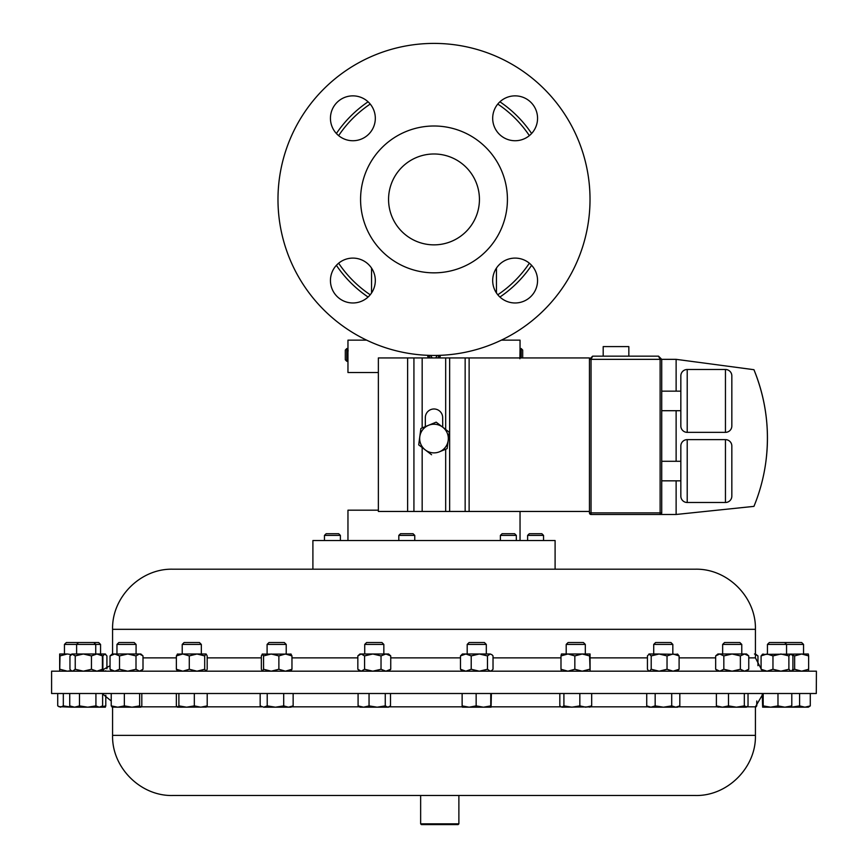 <?xml version="1.0" encoding="UTF-8"?>
<svg xmlns="http://www.w3.org/2000/svg" width="868" height="868" viewBox="0 0 868 868"><rect width="100%" height="100%" fill="white"/><g stroke="black" fill="none" stroke-linecap="round" stroke-linejoin="round"><path stroke-width="1.3" d="M466.127 167.296A45.429 45.429 0 0 1 466.127 231.55A45.429 45.429 0 0 1 401.873 231.55A45.429 45.429 0 0 1 401.873 167.296A45.429 45.429 0 0 1 466.127 167.296M499.252 264.675A22.438 22.438 0 0 0 499.252 296.4A22.438 22.438 0 0 0 530.988 296.4A22.438 22.438 0 0 0 530.988 264.675A22.438 22.438 0 0 0 499.252 264.675M368.748 264.675A22.438 22.438 0 0 0 337.012 264.675A22.438 22.438 0 0 0 337.012 296.4A22.438 22.438 0 0 0 368.748 296.4A22.438 22.438 0 0 0 368.748 264.675M368.748 134.16A22.438 22.438 0 0 0 368.748 102.435A22.438 22.438 0 0 0 337.012 102.435A22.438 22.438 0 0 0 337.012 134.16A22.438 22.438 0 0 0 368.748 134.16M499.252 134.16A22.438 22.438 0 0 0 530.988 134.16A22.438 22.438 0 0 0 530.988 102.435A22.438 22.438 0 0 0 499.252 102.435A22.438 22.438 0 0 0 499.252 134.16M378.361 372.524L347.959 372.524L347.959 340.147L366.632 340.147A156.023 156.023 0 0 1 323.677 89.1A156.023 156.023 0 0 1 544.323 89.1A156.023 156.023 0 0 1 501.368 340.147L520.04 340.147L520.04 348.556L521.18 348.556L521.18 357.941M346.82 361.305L346.82 348.556L345.312 350.064L345.312 359.797L346.82 361.305L347.959 361.305M816.3 693.51L816.408 671.181L51.592 671.181L51.592 693.51L816.3 693.51M458.109 824.6L421.403 824.6L420.644 823.84L420.644 795.489L172.689 795.489L695.311 795.489C727.438 796.314 756.256 767.486 755.42 735.37L755.42 706.823L762.212 695.225M420.644 823.84L458.879 823.84L458.879 795.489L420.644 795.489M440.358 355.316L439.62 357.941A6.369 6.369 0 0 0 440.358 355.316M544.323 89.1A156.023 156.023 0 0 0 323.677 89.1A156.023 156.023 0 0 0 323.677 309.746A156.023 156.023 0 0 0 544.323 309.746A156.023 156.023 0 0 0 544.323 89.1M485.917 147.506A73.422 73.422 0 0 0 382.083 147.506A73.422 73.422 0 0 0 382.083 251.34A73.422 73.422 0 0 0 485.917 251.34A73.422 73.422 0 0 0 485.917 147.506M429.15 355.37A4.872 4.872 0 0 0 430.17 357.941M437.83 357.941A4.872 4.872 0 0 0 438.85 355.37M521.18 348.556L522.688 350.064L522.688 357.941M398.813 540.525L398.813 535.404L400.506 533.722L413.059 533.722L414.752 535.404L398.824 535.404M500.391 535.404L502.084 533.722L514.637 533.722L516.33 535.404L500.391 535.404L500.391 540.525M527.614 535.404L529.296 533.722L541.86 533.722L543.542 535.404L527.614 535.404L527.614 540.525M324.458 535.404L326.14 533.722L338.704 533.722L340.386 535.404L324.458 535.404L324.458 540.525M686.404 569.202L555.097 569.202L555.097 540.525L312.903 540.525L312.903 569.202L172.689 569.202L695.311 569.202C727.438 568.377 756.256 597.195 755.42 629.322L112.58 629.322C111.744 597.195 140.562 568.377 172.689 569.202M499.914 101.806A117.777 117.777 0 0 1 531.607 133.509M603.195 356.162L603.195 346.603L628.844 346.603L628.844 356.162M731.832 496.116A6.369 6.369 0 0 1 725.453 502.496L725.453 439.631A6.369 6.369 0 0 1 731.832 446.011L731.832 496.116L731.832 446.011M680.837 446.011A6.369 6.369 0 0 1 687.217 439.631L687.217 502.496A6.369 6.369 0 0 1 680.837 496.116L680.837 446.011M731.832 425.982A6.369 6.369 0 0 1 725.453 432.351L725.453 369.497A6.369 6.369 0 0 1 731.832 375.877L731.832 425.982L731.832 375.877M680.837 375.877A6.369 6.369 0 0 1 687.217 369.497L687.217 432.351A6.369 6.369 0 0 1 680.837 425.982L680.837 375.877M725.453 502.496L687.217 502.496M725.453 439.631L687.217 439.631M661.72 461.288L680.837 461.288L680.837 480.839L661.72 480.839M725.453 432.351L687.217 432.351M725.453 369.497L687.217 369.497M680.837 410.705L661.72 410.705M680.837 391.153L661.72 391.153M722.653 644.425L724.552 642.526L739.872 642.526L741.771 644.425L722.653 644.425L722.653 653.995M566.196 644.425L568.095 642.526L583.415 642.526L585.314 644.425L566.196 644.425L566.196 653.995M364.723 644.425L366.621 642.526L381.942 642.526L383.84 644.425L364.723 644.425L364.723 653.995M116.963 644.425L118.862 642.526L134.182 642.526L136.081 644.425L116.963 644.425L116.963 653.995M182.215 644.425L184.114 642.526L199.434 642.526L201.333 644.425L182.215 644.425L182.215 653.995L206.107 653.995L207.181 655.904L207.181 669.271L206.107 671.181M267.094 644.425L268.993 642.526L284.313 642.526L286.223 644.425L267.094 644.425L267.094 653.995M290.856 671.181L291.963 669.271L291.963 655.904L285.42 653.995L278.878 655.904L271.228 653.995L263.568 655.904L262.201 654.114L291.116 654.114M64.449 644.425L66.348 642.526L98.659 642.526L100.558 644.425L64.449 644.425L64.449 653.995M767.442 644.425L769.341 642.526L801.652 642.526L803.551 644.425L767.442 644.425L767.442 653.995M653.712 644.425L655.611 642.526L670.931 642.526L672.83 644.425L653.712 644.425L653.712 653.995M467.19 644.425L469.089 642.526L484.409 642.526L486.308 644.425L467.19 644.425L467.19 653.995M347.959 540.525L347.959 510.189L378.361 510.189M348.057 350.032L348.111 351.106M520.04 540.525L520.04 511.458M519.889 358.755L520.04 348.556M428.38 357.941L427.642 355.316A6.369 6.369 0 0 0 428.38 357.941M490.246 653.995L491.961 654.754L490.246 653.995L487.48 655.904L479.342 653.995L490.246 653.995M462.427 653.995L479.342 653.995L471.216 655.904L465.845 653.995L460.485 655.904L462.427 653.995M491.082 671.181L493.024 669.271L493.024 655.904L491.961 654.754M491.961 670.421L490.246 671.181L487.48 669.271L479.342 671.181L471.216 669.271L465.845 671.181L460.485 669.271L460.485 655.904M460.485 669.271L462.427 671.181M471.216 669.271L471.216 655.904M487.48 669.271L487.48 655.904M655.047 653.995L677.984 654.331M648.938 653.995L659.116 653.995L651.206 655.904L648.938 653.995M649.318 653.995L647.43 655.904L647.43 669.271L648.938 671.181M677.224 653.995L679.101 655.904L673.069 653.995L667.036 655.904L659.116 653.995M677.224 671.181L679.101 669.271L673.069 671.181L667.036 669.271L659.116 671.181L651.206 669.271L651.206 655.904M651.206 669.271L649.318 671.181M667.036 669.271L667.036 655.904M679.101 669.271L679.101 655.904M100.504 671.181L102.391 669.271L96.923 671.181L91.455 669.271L91.455 655.904L83.35 653.995L75.234 655.904L71.849 653.995L105.332 653.995L105.777 654.385L104.898 653.995L102.88 655.904L102.153 655.59M72.597 653.995L69.95 655.904L69.95 669.271L71.057 670.497L72.597 671.181L75.234 669.271L75.234 655.904M91.455 655.904L96.923 653.995L102.391 655.904L100.504 653.995M102.391 669.271L102.391 655.904M91.455 669.271L83.35 671.181L75.234 669.271M106.916 668.761L106.916 655.904L104.898 653.995M103.661 670.432L102.88 669.271L102.88 655.904M105.777 670.79L104.898 671.181M102.153 669.586L102.88 669.271M762.223 654.385L808.325 653.995L808.64 655.904L801.641 653.995L794.643 655.904L792.245 654.895M791.323 671.181L792.907 669.271L792.907 655.904L790.889 653.995L788.882 655.904L780.918 653.995L772.965 655.904L767.03 653.995L761.084 655.904L763.102 653.995M790.889 671.181L788.882 669.271L780.918 671.181L772.965 669.271L767.03 671.181L761.084 669.271L761.084 655.904M761.084 669.271L763.102 671.181M772.965 669.271L772.965 655.904M788.882 669.271L788.882 655.904M808.325 671.181L808.64 669.271L801.641 671.181L794.643 669.271L794.643 655.904M794.643 669.271L792.245 670.28M808.64 669.271L808.64 655.904M59.675 653.995L67.335 653.995L60.011 655.904L59.664 654.005L59.686 671.181L60.011 655.904M71.198 654.559L67.335 653.995M71.198 670.617L67.335 671.181L60.011 669.271M262.462 653.995L261.355 655.904L261.355 669.271L262.331 671.181M291.963 655.904L290.856 653.995M291.963 669.271L285.42 671.181L278.878 669.271L271.228 671.181L263.568 669.271L263.568 655.904M263.568 669.271L262.462 671.181M278.878 669.271L278.878 655.904M177.289 654.136L182.822 653.995L176.367 655.904L177.614 653.995M205.944 671.181L204.696 669.271L204.696 655.904L196.993 653.995L189.289 655.904L182.822 653.995M204.696 655.904L205.944 653.995M204.696 669.271L196.993 671.181L189.289 669.271L182.822 671.181L176.367 669.271L176.367 655.904M176.367 669.271L177.614 671.181M189.289 669.271L189.289 655.904M755.42 653.995L757.959 655.904L754.466 653.995M757.959 665.691L757.959 655.904M127.759 653.995L140.844 653.995L143.003 655.904L139.498 653.995L136.005 655.904L127.759 653.995L119.524 655.904L114.782 653.995L127.759 653.995M112.189 653.995L114.782 653.995L110.041 655.904L112.189 653.995M136.005 655.904L136.005 669.271L139.498 671.181L143.003 669.271L143.003 655.904M136.005 669.271L127.759 671.181L119.524 669.271L114.782 671.181L110.041 669.271L110.041 655.904M110.041 669.271L112.189 671.181M119.524 669.271L119.524 655.904M140.844 671.181L143.003 669.271M385.891 653.995L388.614 653.995L390.741 655.904L385.891 653.995L381.03 655.904L372.806 653.995L385.891 653.995M359.96 653.995L372.806 653.995L364.582 655.904L361.207 653.995L357.833 655.904L359.96 653.995M390.741 655.904L390.741 669.271L385.891 671.181L381.03 669.271L372.806 671.181L364.582 669.271L361.207 671.181L357.833 669.271L357.833 655.904M359.96 671.181L357.833 669.271M364.582 669.271L364.582 655.904M381.03 669.271L381.03 655.904M390.741 669.271L388.614 671.181M567.911 653.995L590.077 653.995L589.6 655.904L582.211 653.995L574.833 655.904L567.911 653.995L560.988 655.904L561.422 653.995L567.911 653.995M589.6 655.904L590.099 671.159L590.056 653.995M589.6 669.271L582.211 671.181L574.833 669.271L567.911 671.181L560.988 669.271L560.988 655.904M560.988 669.271L561.444 671.181M574.833 669.271L574.833 655.904M717.89 653.995L746.545 653.995L748.759 655.904L744.56 653.995L740.371 655.904L732.093 653.995L723.825 655.904L719.746 653.995L715.666 655.904L717.89 653.995M746.545 671.181L748.759 669.271L744.56 671.181L740.371 669.271L732.093 671.181L723.825 669.271L719.746 671.181L715.666 669.271L715.666 655.904M717.89 671.181L715.666 669.271M723.825 669.271L723.825 655.904M740.371 669.271L740.371 655.904M748.759 669.271L748.759 655.904M676.129 480.839L676.129 514.474L591.043 514.474A1.595 1.595 0 0 1 589.448 512.88L589.448 359.341L592.638 356.162L658.53 356.162L592.638 356.162L589.448 359.341L589.448 357.941L378.361 357.941L378.361 511.458L407.624 511.458L407.624 357.941M592.638 356.162L591.043 359.341L591.043 512.88L660.125 512.88L660.125 514.474A1.595 1.595 0 0 0 661.72 512.88L661.72 359.341L676.129 359.341L753.945 369.703A179.73 179.73 0 0 1 753.945 506.369L676.129 514.474M658.53 356.162L661.72 359.341L658.53 356.162L660.125 359.341L589.448 359.341M676.129 461.288L676.129 410.705M676.129 391.153L676.129 359.341M753.945 369.703C766.021 399.508 769.97 430.344 765.804 462.221M531.607 265.326A117.777 117.777 0 0 1 499.914 297.03A117.777 117.777 0 0 0 531.607 265.326M368.086 297.03A117.777 117.777 0 0 1 336.393 265.326A117.777 117.777 0 0 0 368.086 297.03M336.393 133.509A117.777 117.777 0 0 1 368.086 101.806A117.777 117.777 0 0 0 336.393 133.509M422.163 357.941L422.163 427.935L425.331 426.633L425.331 417.649A8.669 8.669 0 0 1 434 408.98A8.669 8.669 0 0 1 442.669 417.649L442.734 427.197L436.17 422.152L420.882 428.466L418.712 444.872L431.57 454.745M589.448 511.458L422.163 511.458L422.163 447.53M439.468 451.794L447.118 448.637L449.288 432.231L442.734 427.197A14.322 14.322 0 0 1 439.468 451.794A14.322 14.322 0 0 1 419.797 436.669A14.322 14.322 0 0 1 442.734 427.197M422.163 511.458L407.624 511.458M435.682 357.941L437.266 355.403M430.365 355.403L432.275 357.941M102.619 693.51L102.619 705.901L99.278 707.181L95.925 705.901L87.701 707.181L79.476 705.901L74.594 707.181L69.722 705.901L71.849 707.181L105.332 707.181L105.787 705.901L100.655 707.084M804.929 707.181L808.325 707.181L810.278 705.901L804.929 707.181L799.591 705.901L791.442 707.181L804.929 707.181M205.933 707.181L207.202 705.901L200.758 707.181L194.323 705.901L186.609 707.181L178.895 705.901L177.452 707.181L206.28 707.073M387.877 707.181L385.262 705.901L377.157 707.181L387.877 707.181L390.491 705.901L390.491 693.51M363.562 707.181L377.157 707.181L369.052 705.901L363.562 707.181L358.083 705.901L359.96 707.181L363.562 707.181M589.632 707.181L591.683 705.901L585.759 707.181L579.835 705.901L571.871 707.181L563.907 705.901L561.867 707.181L590.533 706.91M561.867 707.181L559.827 705.901L559.827 693.51M746.176 707.181L746.914 706.964L744.321 705.901L736.411 707.181L746.176 707.181L748.032 705.901L748.032 693.51M716.393 693.51L716.393 705.901L722.447 707.181L736.411 707.181L728.502 705.901L722.447 707.181L717.51 706.964M132.001 707.181L140.844 707.181L139.639 705.901L132.001 707.181L124.352 705.901L117.798 707.181L132.001 707.181M112.07 707.105L117.798 707.181L111.234 705.901L112.319 707.181M288.426 707.181L290.986 707.181L293.145 705.901L288.426 707.181L283.706 705.901L275.46 707.181L288.426 707.181M263.698 707.181L275.46 707.181L267.214 705.901L263.698 707.181L260.172 705.901L263.698 707.181M58.785 706.66L71.458 707.181L63.321 705.901L60.521 707.181L57.722 705.901L57.722 693.51M87.701 707.181L88.33 707.181M784.878 707.181L791.323 707.181L791.79 705.901L784.878 707.181L777.978 705.901L770.578 707.181L784.878 707.181M763.189 693.51L763.189 705.901L770.578 707.181L762.646 707.16L762.212 693.51M675.76 707.181L677.593 707.181L679.818 705.901L675.76 707.181L671.702 705.901L663.434 707.181L675.76 707.181M650.946 707.181L663.434 707.181L655.166 705.901L650.946 707.181L648.938 707.181L646.725 705.901L650.946 707.181M491.071 707.181L490.767 705.901L483.465 707.181L491.082 707.17L491.364 693.51M469.143 707.181L483.465 707.181L476.152 705.901L469.143 707.181L462.134 705.901L462.427 707.181L469.143 707.181M102.619 705.901L100.504 707.181M177.625 707.181L176.345 705.901L176.345 693.51M756.766 700.997L756.766 705.901L755.681 707.181M716.393 705.901L718.248 707.181M141.809 693.51L141.809 705.901L140.724 707.181M763.189 705.901L762.701 707.181M79.476 693.51L79.476 705.901M69.722 693.51L69.722 705.901M95.925 693.51L95.925 705.901M105.787 695.225L105.787 705.901M810.278 693.51L810.278 705.901M799.591 693.51L799.591 705.901M194.323 693.51L194.323 705.901M178.895 693.51L178.895 705.901M207.202 693.51L207.202 705.901M385.262 693.51L385.262 705.901M369.052 693.51L369.052 705.901M358.083 693.51L358.083 705.901M591.683 693.51L591.683 705.901M579.835 693.51L579.835 705.901M563.907 693.51L563.907 705.901M744.321 693.51L744.321 705.901M728.502 693.51L728.502 705.901M124.352 693.51L124.352 705.901M111.234 693.51L111.234 705.901M139.639 693.51L139.639 705.901M283.706 693.51L283.706 705.901M267.214 693.51L267.214 705.901M260.172 693.51L260.172 705.901M293.145 693.51L293.145 705.901M63.321 693.51L63.321 705.901M791.79 693.51L791.79 705.901M777.978 693.51L777.978 705.901M679.818 693.51L679.818 705.901M671.702 693.51L671.702 705.901M655.166 693.51L655.166 705.901M646.725 693.51L646.725 705.901M490.767 693.51L490.767 705.901M476.152 693.51L476.152 705.901M462.134 693.51L462.134 705.901M141.278 706.823L176.963 706.823M206.584 706.823L261.713 706.823M291.605 706.823L359.341 706.823M389.233 706.823L462.275 706.823M491.223 706.823L560.815 706.823M590.685 706.823L648.32 706.823M678.212 706.823L717.293 706.823M747.131 706.823L755.42 706.823M172.689 795.489C140.562 796.314 111.744 767.486 112.58 735.37L755.42 735.37M497.776 104.062A114.717 114.717 0 0 1 529.361 135.636M755.42 629.322L755.42 657.868L748.759 657.868M715.666 657.868L679.101 657.868M647.43 657.868L590.522 657.868M560.988 657.868L493.024 657.868M460.485 657.868L390.741 657.868M357.833 657.868L291.963 657.868M261.355 657.868L207.181 657.868M176.367 657.868L143.003 657.868M661.72 512.88L660.125 512.88L660.125 359.341L661.72 359.341M591.043 514.474L591.043 512.88L589.448 512.88M529.361 263.199A114.717 114.717 0 0 1 497.776 294.773M370.224 294.773A114.717 114.717 0 0 1 338.639 263.199M338.639 135.636A114.717 114.717 0 0 1 370.224 104.062M496.442 268.103L496.442 292.972M371.558 292.972L371.558 268.103M445.675 429.454L445.675 357.941M445.675 511.458L445.675 449.233M469.121 511.458L469.121 357.941M465.15 511.458L465.15 357.941M449.646 511.458L449.646 357.941M413.928 511.458L413.928 357.941M111.234 700.997L102.619 693.944M458.12 824.6L458.879 823.84M414.752 535.404L414.752 540.525M340.386 535.404L340.386 540.525M383.84 644.425L383.84 653.995M136.081 644.425L136.081 653.995M201.333 644.425L201.333 653.995M286.223 644.425L286.223 653.995M786.332 642.526L785.497 643.362M100.558 644.425L100.558 653.995M93.831 642.526L95.73 644.425L95.73 653.995M486.308 644.425L486.308 653.995M110.041 665.691L100.579 671.116M112.58 629.322L112.58 653.995M755.42 657.868L761.084 668.761M672.83 644.425L672.83 653.995M78.511 642.526L76.612 644.425L76.612 653.995M71.849 653.995L71.057 654.678M71.849 671.181L71.057 670.497M784.661 642.526L786.56 644.425L786.56 653.995M803.551 644.425L803.551 653.995M585.314 644.425L585.314 653.995M741.771 644.425L741.771 653.995M543.542 535.404L543.542 540.525M516.33 535.404L516.33 540.525M388.614 707.181L389.385 706.726M112.58 735.37L112.58 707.181M347.959 348.556L346.82 348.556"/></g></svg>
